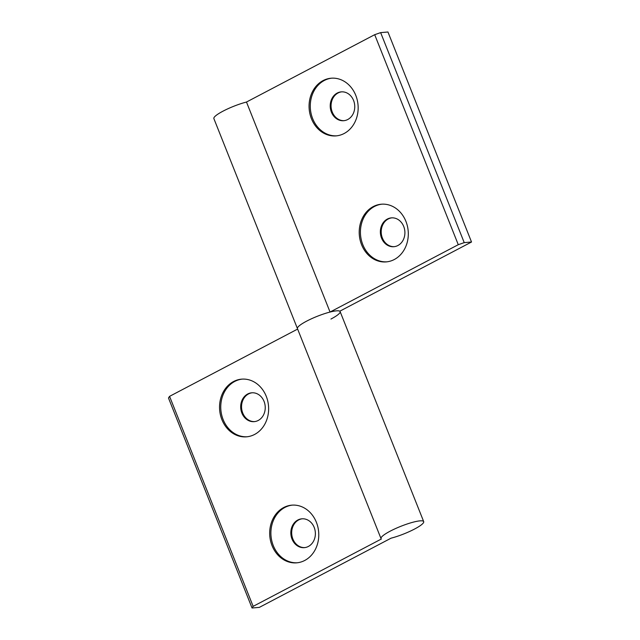 <?xml version="1.0" encoding="UTF-8"?>
<svg xmlns="http://www.w3.org/2000/svg" width="640" height="640" viewBox="0 0 640 640"><rect width="100%" height="100%" fill="white"/><g stroke="black" fill="none" stroke-linecap="round" stroke-linejoin="round"><path stroke-width="0.96" d="M221.904 419.64A28.944 24.52 -94.9 0 0 246.56 436.824A28.944 24.52 -94.9 0 0 266.264 396.336A28.944 24.52 -94.9 0 0 241.608 379.152A28.944 24.52 -94.9 0 0 221.904 419.64M242.216 379.112A28.944 24.52 -94.9 0 0 223.12 419.536A28.944 24.52 -94.9 0 0 247.168 436.768M241.872 413.056A14.472 12.256 -94.9 0 0 254.2 421.648A14.472 12.256 -94.9 0 0 264.056 401.4A14.472 12.256 -94.9 0 0 251.72 392.808A14.472 12.256 -94.9 0 0 241.872 413.056M252.152 392.784A14.472 12.256 -94.9 0 0 242.72 412.976A14.472 12.256 -94.9 0 0 254.624 421.6M272.048 545.648A28.944 24.52 -94.9 0 0 296.704 562.832A28.944 24.52 -94.9 0 0 316.408 522.344A28.944 24.52 -94.9 0 0 291.752 505.16A28.944 24.52 -94.9 0 0 272.048 545.648M292.36 505.112A28.944 24.52 -94.9 0 0 273.264 545.544A28.944 24.52 -94.9 0 0 297.312 562.768M292.016 539.056A14.472 12.256 -94.9 0 0 304.344 547.648A14.472 12.256 -94.9 0 0 314.192 527.408A14.472 12.256 -94.9 0 0 301.864 518.816A14.472 12.256 -94.9 0 0 292.016 539.056M302.296 518.784A14.472 12.256 -94.9 0 0 292.864 538.984A14.472 12.256 -94.9 0 0 304.768 547.6M471.52 242.008L464.224 242.632L458.272 244.696L330.056 312.048A22.968 4.096 158.3 0 0 306.624 321.152A22.968 4.096 -21.7 0 1 328.048 312.592A22.968 4.096 -21.7 0 1 340.128 311.608A22.968 4.096 158.3 0 0 339.784 311.208L471.52 242.008L387.952 32L380.648 32.624L374.696 34.688L246.48 102.04A22.968 4.096 158.3 0 0 223.048 111.144A22.968 4.096 158.3 0 0 213.872 118.592L297.44 328.6A22.968 4.096 -21.7 0 1 306.624 321.152A22.968 4.096 158.3 0 0 297.44 328.6L381.016 538.608A22.968 4.096 -21.7 0 1 390.192 531.16A22.968 4.096 -21.7 0 1 411.616 522.6A22.968 4.096 -21.7 0 1 423.696 521.616A22.968 4.096 -21.7 0 1 414.52 529.064A22.968 4.096 -21.7 0 1 391.088 538.168L259.352 607.376L252.048 608L253.144 606.36L381.36 539.008A22.968 4.096 -21.7 0 1 381.016 538.608M253.144 606.36L169.568 396.352L168.48 397.992L252.048 608M169.568 396.352L297.632 329.08M405.936 221.408A28.944 24.52 -94.9 0 0 381.272 204.216A28.944 24.52 -94.9 0 0 361.576 244.704A28.944 24.52 -94.9 0 0 386.232 261.896A28.944 24.52 -94.9 0 0 405.936 221.408M381.88 204.176A28.944 24.52 -94.9 0 0 362.792 244.6A28.944 24.52 -94.9 0 0 386.84 261.832M403.72 226.464A14.472 12.256 -94.9 0 0 391.392 217.872A14.472 12.256 -94.9 0 0 381.544 238.12A14.472 12.256 -94.9 0 0 393.872 246.712A14.472 12.256 -94.9 0 0 403.72 226.464M391.816 217.848A14.472 12.256 -94.9 0 0 382.392 238.048A14.472 12.256 -94.9 0 0 394.296 246.664M355.792 95.4A28.944 24.52 -94.9 0 0 331.128 78.216A28.944 24.52 -94.9 0 0 311.432 118.704A28.944 24.52 -94.9 0 0 336.088 135.888A28.944 24.52 -94.9 0 0 355.792 95.4M331.744 78.168A28.944 24.52 -94.9 0 0 312.648 118.6A28.944 24.52 -94.9 0 0 336.696 135.824M353.576 100.464A14.472 12.256 -94.9 0 0 341.248 91.872A14.472 12.256 -94.9 0 0 331.4 112.112A14.472 12.256 -94.9 0 0 343.728 120.704A14.472 12.256 -94.9 0 0 353.576 100.464M341.672 91.84A14.472 12.256 -94.9 0 0 332.248 112.04A14.472 12.256 -94.9 0 0 344.152 120.664M330.944 319.056A22.968 4.096 158.3 0 0 340.128 311.608L423.696 521.616M330.056 312.048L246.48 102.04M464.224 242.632L380.648 32.624M458.272 244.696L374.696 34.688M340.128 311.608L339.936 311.128"/></g></svg>
